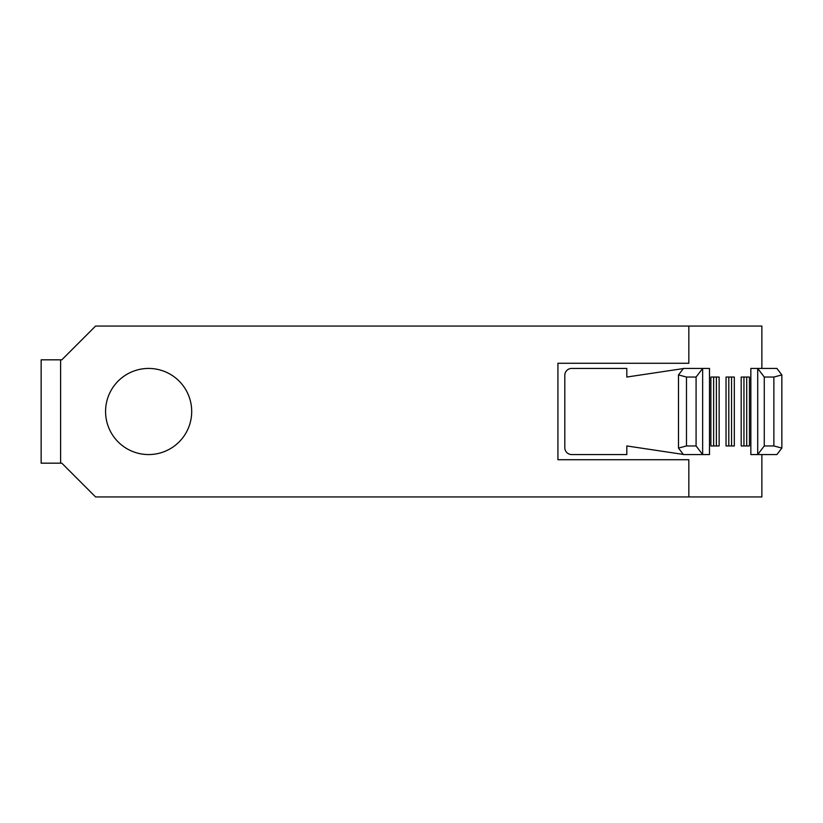 <?xml version="1.0" encoding="UTF-8"?>
<svg xmlns="http://www.w3.org/2000/svg" width="823" height="823" viewBox="0 0 823 823"><rect width="100%" height="100%" fill="white"/><g stroke="black" fill="none" stroke-linecap="round" stroke-linejoin="round"><path stroke-width="1.23" d="M148.634 368.437A43.063 43.063 0 0 0 105.57 411.5A43.063 43.063 0 0 0 148.634 454.563A43.063 43.063 0 0 0 191.697 411.5A43.063 43.063 0 0 0 148.634 368.437M761.872 454.563L761.872 496.938L95.581 496.938L61.818 463.174L41.15 463.174L41.15 359.826L61.818 359.826L95.581 326.062L761.872 326.062L761.872 368.437M710.877 377.047L710.877 445.953L719.148 445.953L719.148 377.047L710.877 377.047M741.194 377.047L741.194 445.953L749.465 445.953L749.465 377.047L741.194 377.047M683.337 368.57L626.817 377.047L626.817 368.437L571.697 368.437A6.893 6.893 0 0 0 564.804 375.329L564.804 447.671A6.893 6.893 0 0 0 571.697 454.563L626.817 454.563L626.817 445.953L683.337 454.43M734.311 377.047L726.04 377.047L726.04 445.953L734.311 445.953L734.311 377.047M688.83 496.938L688.83 459.728L557.922 459.728L557.922 363.272L688.83 363.272L688.83 326.062M696.083 377.047L696.083 445.953L702.647 454.563L709.498 454.563L709.498 368.437L702.647 368.437L696.083 377.047L686.485 377.047L678.491 374.928L678.491 448.072L686.485 445.953L686.485 377.047M696.083 445.953L686.485 445.953M678.491 448.072L683.44 454.563L702.647 454.563L702.647 368.437L683.44 368.437L678.491 374.928M781.85 374.928L776.902 368.437L757.705 368.437L757.705 454.563L764.269 445.953L764.269 377.047L757.705 368.437L750.843 368.437L750.843 454.563L776.902 454.563L781.85 448.072L781.85 374.928L773.867 377.047L773.867 445.953L781.85 448.072M764.269 377.047L773.867 377.047M764.269 445.953L773.867 445.953M731.554 377.047L731.554 445.953M728.797 377.047L728.797 445.953M746.708 377.047L746.708 445.953M743.951 377.047L743.951 445.953M716.391 377.047L716.391 445.953M713.634 377.047L713.634 445.953M60.614 463.174L60.614 359.826"/></g></svg>
